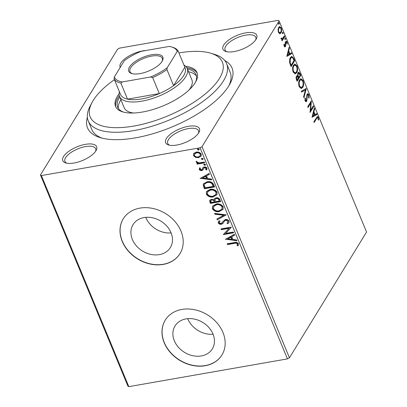 <?xml version="1.0" encoding="UTF-8"?>
<svg xmlns="http://www.w3.org/2000/svg" width="407" height="407" viewBox="0 0 407 407"><rect width="100%" height="100%" fill="white"/><g stroke="black" fill="none" stroke-linecap="round" stroke-linejoin="round"><path stroke-width="0.61" d="M224.669 60.455A78.2 31.466 157.5 0 1 229.97 83.852A78.2 31.466 157.5 0 1 135.292 137.892A78.2 31.466 157.5 0 1 100.178 137.612A78.2 31.466 157.5 0 1 87.383 117.323M228.983 85.592A74.873 30.128 -22.5 0 0 230.123 72.12L226.623 63.675A74.873 30.128 157.5 0 1 134.005 130.561A74.873 30.128 157.5 0 1 88.278 120.981A74.873 30.128 157.5 0 1 90.252 105.83L92.068 102.416A71.546 28.79 -22.5 0 0 133.883 126.048A71.546 28.79 -22.5 0 0 209.803 89.932A71.546 28.79 -22.5 0 0 210.816 53.231A71.546 28.79 -22.5 0 0 178.932 52.935M85.455 144.337A18.3 7.367 157.5 0 1 96.149 150.387A18.3 7.367 157.5 0 1 73.988 163.029A18.3 7.367 157.5 0 1 65.771 162.968A18.3 7.367 157.5 0 1 66.031 153.576A18.3 7.367 157.5 0 1 85.455 144.337M95.609 151.272A16.636 6.695 -22.5 0 0 95.676 148.723A16.636 6.695 -22.5 0 0 85.516 146.596A16.636 6.695 -22.5 0 0 64.932 161.457A16.636 6.695 -22.5 0 0 66.784 163.212M120.213 67.414A18.3 7.367 157.5 0 1 125.839 58.048A18.3 7.367 157.5 0 1 142.765 50.88A18.3 7.367 157.5 0 1 145.996 50.493M245.574 32.881A18.3 7.367 157.5 0 1 256.273 38.924A18.3 7.367 157.5 0 1 234.111 51.572A18.3 7.367 157.5 0 1 225.895 51.511A18.3 7.367 157.5 0 1 226.155 42.119A18.3 7.367 157.5 0 1 245.574 32.881M255.728 39.815A16.636 6.695 -22.5 0 0 255.8 37.266A16.636 6.695 -22.5 0 0 245.635 35.139A16.636 6.695 -22.5 0 0 225.056 50A16.636 6.695 -22.5 0 0 226.908 51.755M188.263 126.343A18.3 7.367 157.5 0 1 198.957 132.387A18.3 7.367 157.5 0 1 176.801 145.034A18.3 7.367 157.5 0 1 168.579 144.968A18.3 7.367 157.5 0 1 168.839 135.582A18.3 7.367 157.5 0 1 188.263 126.343M198.418 133.277A16.636 6.695 -22.5 0 0 198.484 130.728A16.636 6.695 -22.5 0 0 188.324 128.597A16.636 6.695 -22.5 0 0 167.74 143.462A16.636 6.695 -22.5 0 0 169.592 145.218M201.343 355.937A21.897 17.532 -148.5 0 0 212.337 348.86A21.897 17.532 -148.5 0 0 208.944 327.594A21.897 17.532 -148.5 0 0 185.999 318.895A21.897 17.532 -148.5 0 0 175.005 325.971A21.897 17.532 -148.5 0 0 178.403 347.237A21.897 17.532 -148.5 0 0 201.343 355.937M159.376 254.614A21.897 17.532 -148.5 0 0 170.37 247.542A21.897 17.532 -148.5 0 0 166.972 226.272A21.897 17.532 -148.5 0 0 144.032 217.572A21.897 17.532 -148.5 0 0 133.038 224.649A21.897 17.532 -148.5 0 0 136.431 245.92A21.897 17.532 -148.5 0 0 159.376 254.614M163.258 264.408A33.277 26.643 -148.5 0 0 179.965 253.658A33.277 26.643 -148.5 0 0 174.807 221.332A33.277 26.643 -148.5 0 0 139.942 208.119A33.277 26.643 -148.5 0 0 123.229 218.869A33.277 26.643 -148.5 0 0 128.393 251.195A33.277 26.643 -148.5 0 0 163.258 264.408M123.285 218.783A33.277 26.643 -148.5 0 0 128.536 251.068A33.277 26.643 -148.5 0 0 163.36 264.24A33.277 26.643 -148.5 0 0 180.016 253.576M205.225 365.73A33.277 26.643 -148.5 0 0 221.937 354.98A33.277 26.643 -148.5 0 0 216.773 322.654A33.277 26.643 -148.5 0 0 181.909 309.442A33.277 26.643 -148.5 0 0 165.201 320.192A33.277 26.643 -148.5 0 0 170.36 352.513A33.277 26.643 -148.5 0 0 205.225 365.73M165.252 320.106A33.277 26.643 -148.5 0 0 170.502 352.391A33.277 26.643 -148.5 0 0 205.332 365.562A33.277 26.643 -148.5 0 0 221.988 354.899M279.736 33.725L278.449 32.402L278.042 29.645L278.683 27.366L279.64 26.577L281.206 27.9C281.822 30.032 281.751 31.705 280.983 32.921L280.021 33.72M284.717 36.569L282.051 40.914L281.736 40.156L282.132 39.515L281.145 38.914L280.998 38.192L281.43 38.09L282.092 38.904L284.401 35.811L284.717 36.569L284.132 36.671L281.842 40.405M284.178 46.24L283.954 44.16L284.366 44.231L284.488 45.66L285.149 45.808L285.256 42.455L286.085 41.097L286.996 41.88L287.281 44.027L286.854 43.997L286.701 42.496L285.892 42.272L285.475 46.546L284.992 46.958L284.178 46.24M284.32 46.108L285.149 45.808M285.302 42.374L286.167 42.043L285.251 42.47M293.762 58.399L294.709 60.689L291.061 66.636L289.606 62.586C289.352 60.317 289.626 58.633 290.42 57.524L291.778 56.37L293.762 58.399L293.172 58.506L293.513 59.32M300.778 75.341L297.13 81.288L296.55 79.894C295.96 78.348 295.945 77.101 296.515 76.15L297.141 75.636L297.675 75.809L297.965 72.736L298.657 72.156L299.959 73.372L300.778 75.341L300.188 75.443L296.917 80.779M306.268 88.599L303.927 97.705L303.586 96.881L305.362 89.972L301.602 92.089L301.261 91.265L305.866 88.67M313.385 105.774L313.695 106.532L310.053 112.48L310.729 103.119L308.013 107.555L307.697 106.797L311.345 100.85L310.668 110.2L313.385 105.774M316.61 118.503L314.184 122.456L313.868 121.703L317.399 116.499L318.355 117.404L318.706 119.948L318.264 120.024L317.984 118.02L317.419 117.552L316.61 118.503L316.02 118.605L313.97 121.947M279.116 20.94L366.554 232.031L289.438 357.778L287.449 358.882L128.831 386.65L127.884 386.06L40.446 174.969L117.562 49.222L119.551 48.118L278.169 20.35L279.116 20.94L202.004 146.688L289.438 357.778M312.037 117.282L314.326 108.048L314.667 108.873L313.919 111.793L315.064 114.56L316.651 113.665L316.992 114.489L312.037 117.282M308.949 94.694L309.071 98.209L308.628 97.894L308.598 95.36L307.819 94.658L307.412 94.989L306.675 101.267L306.074 101.765L305.097 100.895L304.924 97.985L305.392 98.214L305.474 100.295L306.344 100.534L307.102 94.226L307.753 93.691L308.949 94.694L308.364 94.8L308.475 95.106M305.443 100.9L306.344 100.534M302.737 87.383L301.343 88.528L299.252 86.793C298.397 83.817 298.504 81.497 299.577 79.833L300.921 78.709L303.062 80.479C303.897 83.425 303.79 85.724 302.737 87.383L301.038 88.548M296.667 72.731L295.273 73.876L293.182 72.141C292.328 69.17 292.44 66.85 293.513 65.181L294.856 64.057L296.993 65.832C297.827 68.773 297.721 71.072 296.667 72.731L294.968 73.896M286.823 56.41L289.112 47.176L289.453 48.001L288.705 50.921L289.85 53.688L291.437 52.793L291.778 53.617L286.823 56.41M285.017 39.464L285.455 39.387L284.89 39.25L284.931 38.126L285.495 38.258L285.455 39.387L284.89 39.25M284.931 38.126L285.495 38.258L284.91 38.365L284.864 39.489M282.611 33.654L283.048 33.578L282.483 33.44L282.524 32.316L283.089 32.453L283.048 33.578L282.483 33.44M282.524 32.316L283.089 32.453L282.504 32.555L282.458 33.679M278.688 24.181L279.126 24.105L278.556 23.972L278.602 22.843L279.166 22.98L279.126 24.105L278.556 23.972M278.602 22.843L279.166 22.98L278.576 23.082L278.536 24.206M195.553 157.402L193.462 155.576L193.859 153.322L196.225 152.116C198.346 151.725 200.02 152.427 201.241 154.217L201.139 156.11L198.524 157.672L195.553 157.402L195.762 157.066L193.671 155.24L193.462 155.576M193.574 153.698L193.859 153.322M204.665 162.831L197.156 164.143L196.84 163.385L197.944 163.192L196.164 162.093L196.179 161.472L199.201 162.846L204.355 162.072L204.665 162.831M200.488 168.101L200.102 169.21L201.414 169.765L202.02 169.465L203.139 167.425L204.197 166.977C205.403 166.758 206.349 167.16 207.031 168.193L206.659 169.933L205.784 169.617L206.14 168.442L204.548 167.725L203.907 168.03L202.823 170.07L201.765 170.518C200.671 170.726 199.817 170.36 199.196 169.419L199.659 167.77L200.336 168.279M199.394 168.137L199.659 167.77M202.02 169.465L202.299 169.042M202.813 167.816L203.139 167.425M206.929 169.592L206.659 169.933L206.868 169.592L206.034 169.292L206.247 168.951M205.784 169.617L206.039 169.287M203.907 168.03L204.116 167.689L203.907 168.03M213.711 184.661L214.657 186.95L204.375 188.751L203.159 184.849L203.51 183.755L207.138 181.766C210.058 181.135 212.251 182.097 213.711 184.661M220.726 201.602L210.444 203.398L209.87 202.009L209.793 200.249L211.477 199.293L214.046 199.832L214.306 198.84L216.031 197.817C217.73 197.532 219.027 198.133 219.912 199.633L220.726 201.602M226.221 214.86L217.246 219.821L216.906 218.991L223.713 215.232L214.921 214.204L214.581 213.38L226.221 214.86M233.333 232.036L233.649 232.794L223.367 234.595L228.993 228.327L221.327 229.67L221.011 228.912L231.293 227.111L225.687 233.374L233.333 232.036M234.34 243.376L227.498 244.571L227.187 243.813L234.127 242.597C235.867 241.967 237.317 242.358 238.477 243.768L238.059 245.838L237.108 245.594L237.423 243.961C236.533 243.121 235.505 242.923 234.34 243.376L234.549 243.035L227.706 244.231L227.498 244.571M238.212 245.604L238.059 245.838L238.268 245.497L237.317 245.253L237.108 245.594M287.449 358.882L200.015 147.797L41.397 175.565L128.831 386.65M225.356 239.392L234.274 234.31L234.615 235.134L231.741 236.726L232.885 239.489L236.599 239.927L236.945 240.751L225.498 239.158M222.151 222.802L222.787 221.688L225.427 219.47C226.974 219.215 228.19 219.744 229.07 221.062L228.963 222.537L227.742 223.672L226.964 223.148L227.935 222.227L228.037 221.301L225.727 220.228L224.822 220.655L222.771 223.58L221.367 224.242C220.045 224.491 219.002 224.043 218.244 222.904L218.345 221.617L219.195 220.696L220.07 221.179L219.368 221.927L219.302 222.731L221.011 223.494L222.431 222.364M222.359 222.461L223.031 221.266M219.398 211.584C216.488 212.154 214.153 211.223 212.398 208.796L212.561 206.171L216.209 204.019C219.124 203.454 221.449 204.395 223.184 206.848L223.011 209.432L219.607 211.248C216.697 211.813 214.362 210.887 212.607 208.46L212.398 208.796M213.329 196.937C210.419 197.507 208.089 196.576 206.329 194.149L206.491 191.519L210.139 189.367C213.059 188.802 215.384 189.748 217.114 192.196L216.941 194.785L213.538 196.596C210.628 197.166 208.298 196.235 206.537 193.808L206.329 194.149M200.142 178.52L209.061 173.438L209.402 174.262L206.527 175.849L207.672 178.617L211.386 179.055L211.726 179.879L200.285 178.286M205.566 164.835L205.143 165.018L204.024 164.535L203.815 164.876L204.411 164.092L205.53 164.576L204.935 165.354L203.815 164.876L203.846 164.438M205.53 164.576L205.499 165.013M203.159 159.025L202.737 159.208L201.618 158.725L201.409 159.066L202.004 158.282L203.124 158.766L202.528 159.544L201.409 159.066L201.44 158.628M203.124 158.766L203.093 159.203M199.237 149.557L198.814 149.735L197.695 149.252L197.487 149.593L198.082 148.809L199.201 149.293L198.606 150.076L197.487 149.593L197.517 149.155M199.201 149.293L199.171 149.735M40.446 174.969L41.397 175.565M200.015 147.797L202.004 146.688M88.278 120.981L91.773 129.421A74.873 30.128 -22.5 0 0 102.111 138.146M145.731 217.353A21.897 17.532 -148.5 0 0 171.113 232.916M187.703 318.671A21.897 17.532 -148.5 0 0 213.085 334.239M227.706 244.231L227.513 243.757M237.317 245.253L237.485 244.485M237.693 244.144L237.632 243.62L237.423 243.961M237.632 243.62C236.742 242.781 235.714 242.582 234.549 243.035M234.539 234.951L231.741 236.726M236.782 240.369L225.666 239.067M231.7 239.352L231.909 239.011L231.028 236.894L227.808 238.899L231.7 239.352L230.82 237.23L227.808 238.899M231.028 236.894L230.82 237.23M233.532 232.514L223.575 234.254L223.367 234.595M221.327 229.67L221.535 229.329L229.202 227.986L228.993 228.327M221.535 229.329L221.337 228.856M231.334 227.203L225.687 233.374M229.055 222.37L227.742 223.672M227.951 223.331L227.31 222.899M227.935 222.227L228.037 221.301M228.246 220.96L225.936 219.892L225.727 220.228M225.936 219.892L224.822 220.655M225.03 220.314L223.972 221.723M223.443 222.66L222.771 223.58M222.98 223.24L221.367 224.242M221.576 223.906C220.253 224.15 219.21 223.702 218.452 222.563L218.244 222.904M218.452 222.563L218.467 221.439M219.968 221.123L219.495 221.754M226.063 214.723L217.246 219.821M217.455 219.48L217.19 218.839M214.921 214.204L215.13 213.863L223.921 214.891L223.713 215.232M215.13 213.863L214.947 213.421M212.607 208.46L212.668 205.998M223.107 209.264L219.607 211.248M221.988 209.106L222.349 206.715C220.955 204.731 219.083 203.973 216.728 204.436L213.848 206.095L213.441 208.582C214.86 210.536 216.743 211.289 219.078 210.831L221.988 209.106L222.141 207.056C220.747 205.072 218.874 204.309 216.524 204.777L213.639 206.435M216.728 204.436L216.524 204.777M222.349 206.715L222.141 207.056M220.609 201.317L210.653 203.062L210.444 203.398M210.653 203.062L209.91 200.086M214.423 198.672L214.046 199.832M219.358 201.027L219.21 199.822C218.727 198.616 217.842 198.087 216.549 198.234L215.176 199.282L214.998 200.086L215.537 201.699L219.358 201.027L219.002 200.163C218.518 198.952 217.633 198.423 216.346 198.575L215.176 199.282M214.484 201.882L214.53 201.155C214.067 200.02 213.232 199.537 212.016 199.705L210.816 200.595L211.187 202.457L214.484 201.882L214.321 201.496C213.858 200.361 213.024 199.878 211.808 200.046L210.816 200.595M212.016 199.705L211.808 200.046M214.53 201.155L214.321 201.496M216.549 198.234L216.346 198.575M219.21 199.822L219.002 200.163M206.537 193.808L206.603 191.351M217.038 194.612L213.538 196.596M215.919 194.46L216.28 192.068C214.886 190.084 213.014 189.321 210.663 189.784L207.779 191.448L207.372 193.93C208.791 195.889 210.673 196.637 213.014 196.179L215.919 194.46L216.071 192.409C214.677 190.42 212.805 189.662 210.455 190.125L207.57 191.789M210.663 189.784L210.455 190.125M216.28 192.068L216.071 192.409M214.54 186.671L204.584 188.41L204.375 188.751M204.584 188.41L203.368 184.508L203.159 184.849M203.368 184.508L203.627 183.582M207.656 182.183L204.579 184.091L204.299 185.078L205.118 187.81L213.288 186.375L213.497 186.04L212.062 183.242C210.694 182.163 209.223 181.807 207.656 182.183L204.696 183.918M212.062 183.242L211.854 183.582C210.485 182.499 209.015 182.148 207.448 182.524M213.288 186.375L211.854 183.582M209.325 174.079L206.527 175.849M211.569 179.497L200.453 178.195M206.486 178.48L206.695 178.139L205.815 176.022L202.594 178.027L206.486 178.48L205.606 176.358L202.594 178.027M205.815 176.022L205.606 176.358M203.261 169.49L201.974 170.177C200.88 170.385 200.025 170.019 199.405 169.078L199.196 169.419M199.405 169.078L199.501 167.969M202.228 169.124L202.915 167.664M205.993 169.276L206.14 168.442M206.349 168.101L204.757 167.384L204.548 167.725M204.757 167.384L204.116 167.689M203.032 169.729L202.823 170.07M201.974 170.177L201.765 170.518M205.143 165.018L204.935 165.354M204.024 164.535L203.988 164.275M204.548 162.546L197.364 163.802L197.156 164.143M197.364 163.802L197.166 163.329M196.164 162.093L196.372 161.752L198.153 162.851L197.944 163.192M196.372 161.752L196.388 161.131M202.737 159.208L202.528 159.544M201.618 158.725L201.582 158.465M193.671 155.24L193.691 153.531M201.236 155.937L198.524 157.672M198.733 157.336L195.762 157.066M200.219 155.759L200.529 154.039C199.588 152.722 198.326 152.223 196.749 152.533L194.704 153.749L194.388 155.418C195.36 156.731 196.637 157.229 198.219 156.914L200.219 155.759L200.32 154.38C199.379 153.063 198.117 152.559 196.545 152.874L194.495 154.09M196.749 152.533L196.545 152.874M200.529 154.039L200.32 154.38M198.814 149.735L198.606 150.076M197.695 149.252L197.66 148.993M317.109 116.641L317.77 117.506L318.355 117.404M317.77 117.506L317.882 117.816M317.419 117.552L316.834 117.654L316.02 118.605M314.087 108.974L314.667 108.873M313.095 112.825L313.675 112.729L313.334 111.905L313.919 111.793M314.479 114.662L315.064 114.56M316.142 113.955L316.407 114.591L316.992 114.489M316.407 114.591L312.006 117.068M313.675 112.729L312.891 115.786L314.555 114.845L313.675 112.729M312.311 115.888L312.891 115.786M313.008 106.39L313.695 106.532M313.11 106.639L310.037 111.645M307.799 107.046L310.144 103.225L310.729 103.119M310.775 101.781L310.663 103.134M310.149 110.292L310.668 110.2M307.819 94.658L306.822 95.096L307.412 94.989M306.639 95.915L307.158 95.823M306.532 100.066L307.071 99.974M306.481 100.076L306.089 101.374L306.675 101.267M306.089 101.374L305.779 101.73M304.884 98.301L305.392 98.214M304.935 100.392L305.474 100.295M304.884 100.402L305.759 100.641M307.473 93.808L308.364 94.8M305.662 88.787L305.357 89.972L301.526 91.906M300.636 78.795L302.472 80.581L303.062 80.479M302.472 80.581L302.574 80.835M302.839 85.704L302.147 87.485M299.303 80.693L299.893 80.591C299.043 81.914 298.947 83.766 299.613 86.147L301.307 87.551L302.421 86.625C303.266 85.307 303.357 83.471 302.701 81.115L301.002 79.665L299.303 80.693L298.86 81.685M299.15 86.523L300.722 87.653L301.307 87.551M299.053 86.248L299.613 86.147M301.002 79.665L299.893 80.591M296.845 75.768L297.675 75.809M298.377 72.273L299.374 73.474L299.959 73.372M299.374 73.474L299.628 74.094M297.527 75.834L298.117 75.743L298.733 77.401L300.188 75.443M297.532 75.85L298.107 77.422M300.086 75.193L298.718 73.138L297.593 73.779M296.306 79.233L296.866 79.136L297.191 79.92L298.356 78.012L297.278 76.536L296.143 77.208M296.606 80.021L297.191 79.92M296.25 76.999L296.835 76.898L296.866 79.136M297.278 76.536L296.835 76.898M298.148 77.508L298.733 77.401M297.69 73.596L298.275 73.494L298.117 75.743M298.718 73.138L298.275 73.494M294.566 64.143L296.408 65.934L296.993 65.832M296.774 71.057L296.077 72.833M293.238 66.046L293.823 65.939C292.974 67.262 292.882 69.119 293.544 71.5L295.243 72.899L296.352 71.973C297.196 70.66 297.288 68.824 296.632 66.463L294.933 65.018L293.238 66.046L292.791 67.038M293.081 71.871L294.653 73.006L295.243 72.899M292.984 71.596L293.544 71.5M294.933 65.018L293.823 65.939M294.017 60.546L294.709 60.689M294.119 60.791L290.847 66.127M291.478 56.461L293.172 58.506M290.537 65.374L291.122 65.268L294.022 60.541L292.75 57.85L291.783 57.367L290.145 58.389L289.636 59.534M289.591 62.515L290.115 62.424L291.122 65.268M290.145 58.389L290.735 58.287L290.115 62.424M291.783 57.367L290.735 58.287M288.873 48.102L289.453 48.001M288.461 51.857L288.12 51.033L288.705 50.921M289.265 53.79L289.85 53.688M290.929 53.078L291.193 53.719L291.778 53.617M291.193 53.719L286.793 56.197M288.461 51.852L287.678 54.914L289.341 53.973L288.461 51.852L287.881 51.954M287.098 55.016L287.678 54.914M283.949 44.307L284.366 44.231M284.03 45.742L284.488 45.66M283.898 45.762L284.564 45.91M285.806 41.234L286.406 41.982L286.996 41.88M285.221 42.954L285.709 42.867M285.292 44.205L285.77 44.119M285.2 45.706L285.785 45.63M285.2 45.737L284.89 46.647L285.475 46.546M284.89 46.647L284.686 46.907M281.049 38.589L281.522 38.507M281.14 38.899L282.092 38.904M279.36 26.674L280.56 27.874M280.652 28.002L281.206 27.9M280.906 31.685L280.398 33.023L280.983 32.921M280.398 33.023L279.716 33.725M278.413 28.22L278.999 28.119C278.419 29.009 278.347 30.26 278.775 31.868L279.914 32.789L280.672 32.158C281.252 31.273 281.318 30.032 280.881 28.439L279.767 27.493L279.177 27.595L278.164 28.739M278.5 32.519L279.914 32.789M278.286 31.955L278.775 31.868M279.767 27.493L278.999 28.119M210.816 53.231L214.514 54.355A74.873 30.128 157.5 0 1 226.623 63.675M183.939 65.034A36.605 14.728 157.5 0 1 187.189 68.468A36.605 14.728 157.5 0 1 141.906 101.17A36.605 14.728 157.5 0 1 119.551 96.484L124.216 107.743A36.605 14.728 -22.5 0 0 133.506 113.009M120.915 99.766A42.43 17.074 -22.5 0 0 118.406 108.501M123.642 112.139A42.43 17.074 157.5 0 1 117.669 107.158A42.43 17.074 157.5 0 1 119.744 96.952M119.088 93.849A44.093 17.74 -22.5 0 0 115.547 106.385A44.093 17.74 -22.5 0 0 142.475 112.027A44.093 17.74 -22.5 0 0 197.019 72.639A44.093 17.74 -22.5 0 0 185.653 66.275M119.302 95.742A44.093 17.74 -22.5 0 0 115.878 107.072M114.408 79.66A71.546 28.79 -22.5 0 0 92.068 102.416M197.273 73.357A44.093 17.74 -22.5 0 0 186.844 67.766M187.383 68.936A42.43 17.074 157.5 0 1 196.067 74.685A42.43 17.074 157.5 0 1 195.37 82.428M196.495 76.155A42.43 17.074 -22.5 0 0 188.548 71.749M189.006 90.018A36.605 14.728 -22.5 0 0 191.85 79.726L187.189 68.468M151.577 54.752A18.468 7.433 157.5 0 1 162.368 60.852A18.468 7.433 157.5 0 1 140.008 73.611A18.468 7.433 157.5 0 1 131.715 73.55A18.468 7.433 157.5 0 1 131.98 64.072A18.468 7.433 157.5 0 1 151.577 54.752M162.067 61.376A17.47 7.031 -22.5 0 0 162.281 58.343A17.47 7.031 -22.5 0 0 151.613 56.105A17.47 7.031 -22.5 0 0 130.001 71.713A17.47 7.031 -22.5 0 0 132.3 73.703M119.551 96.484A36.605 14.728 157.5 0 1 119.419 91.758M122.314 81.944L120.879 83.099A34.941 14.057 157.5 0 1 114.072 78.846L120.716 94.887A34.941 14.057 -22.5 0 0 127.523 99.145A34.941 14.057 -22.5 0 0 141.845 98.911A34.941 14.057 -22.5 0 0 159.295 93.579A34.941 14.057 -22.5 0 0 173.591 85.633L184.859 67.252L178.215 51.211L177.233 51.399A33.944 13.66 -22.5 0 0 171.662 46.968A33.944 13.66 -22.5 0 0 169.271 46.418L141.071 51.358A33.944 13.66 -22.5 0 0 124.359 60.653L114.352 76.969A33.944 13.66 -22.5 0 0 122.314 81.944L150.514 77.009A33.944 13.66 -22.5 0 0 167.226 67.71L177.233 51.399M167.226 67.71L166.941 69.587L173.591 85.633A34.941 14.057 -22.5 0 0 184.859 67.252M120.879 83.099L127.523 99.145L159.295 93.579L152.65 77.539L150.514 77.009M114.072 78.846L114.352 76.969M171.662 46.968L172.772 47.309A34.941 14.057 157.5 0 1 178.215 51.211M166.941 69.587A34.941 14.057 157.5 0 1 152.65 77.539M210.078 201.668L209.87 202.009M203.968 186.92L203.759 187.261M213.161 185.221L212.953 185.561M202.691 168.228L202.483 168.569M306.613 98.112L307.092 98.026M297.985 77.121L298.575 77.02M290.333 64.876L290.913 64.774M219.368 221.927L219.577 221.586M204.579 184.091L204.787 183.755"/></g></svg>
